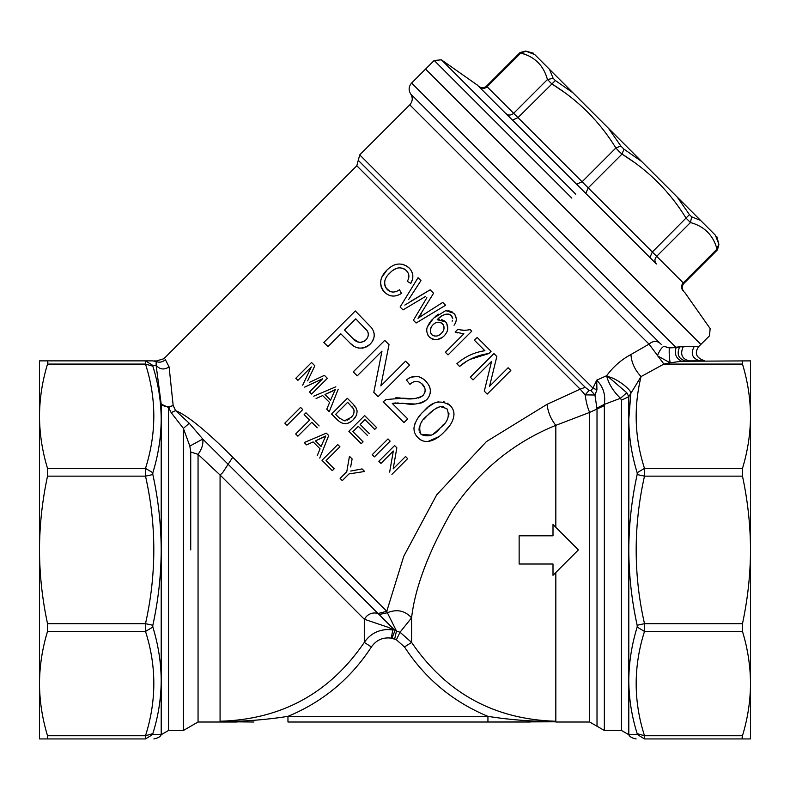 <?xml version="1.0" encoding="UTF-8"?>
<svg xmlns="http://www.w3.org/2000/svg" width="790" height="790" viewBox="0 0 790 790"><rect width="100%" height="100%" fill="white"/><g stroke="black" fill="none" stroke-linecap="round" stroke-linejoin="round"><path stroke-width="1.19" d="M557.691 529.201L578.389 549.899L553 524.511L553 535.798L519.139 535.798L519.139 564.011L553 564.011L553 575.298L555.824 572.474L553 575.298L553 569.659M407.65 458.605L391.909 474.356L407.65 458.605L405.547 456.502L393.183 468.865L396.847 447.802L393.183 468.865M356.191 415.688L353.239 419.767C348.035 424.842 342.811 424.921 337.557 420.004L331.583 414.029L347.324 398.279L353.031 403.996L356.606 408.845M356.715 414.325L356.201 415.659M351.283 421.465L347.995 423.213M354.236 405.24L354.898 406.011M311.309 366.955L302.698 385.145L311.309 366.955L297.909 380.355L295.796 378.242L311.537 362.491L314.835 365.8L307.616 380.869M324.404 375.359L309.483 382.35L324.404 375.359L327.356 378.311L311.606 394.052L309.492 391.939L322.666 378.766L304.673 387.12M451.268 406.771L452.354 408.331M453.421 410.672L453.707 411.679M453.904 412.736L453.983 415.155M453.371 418.364L453.184 418.986M452.621 420.468L452.275 421.248M451.89 422.048L450.893 423.845M449.332 426.116L444.257 431.814C437.601 439.339 425.711 445.896 417.94 437.611C414.947 434.717 413.654 431.241 414.049 427.193C415.471 421.06 418.7 415.757 423.736 411.284L427.992 407.373M438.766 436.692L428.002 441.482M425.504 441.472L424.773 441.373M423.262 441.008L420.922 439.951M414.069 430.204L413.97 428.585M414.513 424.882L415.323 422.68M417.564 418.611L420.438 414.839M429.484 406.208L432.574 404.134M432.624 404.105L433.473 403.641M437.492 402.051L438.549 401.804M443.694 401.784L444.385 401.962M447.268 403.216L449.55 404.954M496.841 356.488L489.563 386.29L508.098 367.755L510.824 370.471L487.203 394.091L484.3 391.178L491.587 361.356L473.032 379.911L470.317 377.195L493.928 353.574L496.841 356.488L489.563 386.29M469.379 359.707L465.172 362.156M465.053 362.225L463.256 363.489M463.167 363.548L461.4 364.911M461.251 365.029L459.582 366.461L456.867 363.756C464.994 356.616 474.336 352.271 484.892 350.73L474.395 340.233L477.19 337.449L491.064 351.323L488.803 353.574L469.754 359.499M462.407 359.42L463.088 358.966M481.12 351.362L484.892 350.73M468.598 329.953L470.05 329.509L471.749 331.207L448.039 354.917L445.402 352.291L463.878 333.815L455.129 332.037L457.924 329.242L459.415 329.667M460.116 329.825L464.461 330.329M457.795 332.936L455.958 332.353M428.358 335.849L427.657 334.703M426.689 331.04L426.689 330.131M427.272 327.021L429.691 322.616M430.422 321.658L432.14 319.654M435.211 316.602L438.223 314.124M447.95 310.51L452.206 311.951M454.882 314.499L456.413 319.022M456.413 319.2L456.383 319.871M455.178 323.574L454.764 324.246M452.492 320.315L452.137 321.214M452.147 321.204L452.492 320.325M451.031 315.279L452.69 318.528M452.66 318.232L451.86 316.178M450.063 314.598L449.263 314.262M448.997 314.193L446.567 314.104M445.738 314.252L444.849 314.489M442.321 315.615L439.635 317.55M439.546 317.629L437.226 319.743L445.58 321.816C448.898 326.507 448.453 331.158 444.257 335.79C439.517 340.332 434.589 340.786 429.474 337.152C426.857 333.874 426.116 330.516 427.252 327.09L433.473 318.261L445.738 310.608L453.835 313.294C457.005 317.205 457.074 321.194 454.033 325.253M438.332 319.525L439.467 319.417M441.689 319.644L444.533 320.928M446.014 322.29L446.518 322.922M446.676 323.159L447.851 329.015M447.367 331.059L445.53 334.358M442.311 337.439L437.137 339.631M437.058 339.651L432.999 339.344M432.959 339.335L431.192 338.515M412.479 279.393L410.8 283.403L407.275 281.329L407.877 280.144M408.884 275.69L408.766 274.732M407.502 271.869L405.596 269.864M404.727 269.222L403.493 268.541M402.742 268.235L399.464 267.78M395.938 268.649L393.193 270.219M391.02 271.908L388.315 274.683M385.441 279.117L384.809 280.855M384.76 281.013L384.661 284.815M384.868 285.654L385.727 287.639M385.777 287.728L389.944 291.421M392.413 292.033L393.074 292.053M393.321 292.053L394.773 291.875M398.338 290.483L399.464 289.782L401.508 293.406C395.365 297.247 389.776 296.922 384.75 292.428C378.667 284.953 379.427 277.468 387.051 269.963L389.559 267.741M399.434 294.561L397.488 295.361M397.261 295.43L395.01 295.964M393.637 296.082L390.25 295.717M383.713 291.312L382.735 290.058M382.716 290.029L381.284 287.451M381.274 287.412L380.504 283.067M382.064 276.964L387.051 269.963C394.487 262.754 401.873 262.112 409.2 268.047C413.437 272.55 413.97 277.675 410.8 283.403M392.433 265.855L394.674 264.838M402.525 264.265L406.554 265.944M406.801 266.102L408.726 267.603M410.059 268.985L411.59 271.217M411.649 271.345L412.696 274.456M412.805 275.246L412.815 277.438M413.377 320.256L426.857 297.751L413.377 320.256L416.123 323.001L445.609 305.256L442.756 302.412L424.22 314.213L442.756 302.412M425.553 296.447L403.019 309.897L400.115 307.004L418.048 277.695L420.952 280.608L408.736 299.351M404.816 305.088L430.165 289.812L433.591 293.238L418.019 318.291L424.22 314.213M421.505 313.393L419.806 315.882M369.286 344.973L367.873 346.05M367.824 346.089L366.402 346.919M365.039 347.511L362.087 348.232M358.927 348.183L356.201 347.304M353.466 345.763L350.987 343.848M373.709 331.78L374.203 333.982M374.203 336.165L373.769 338.258M373.739 338.357L371.735 342.366M373.788 392.393L381.985 351.106L357.248 375.852L353.258 371.863L384.75 340.372L389.016 344.637L380.829 385.905L405.556 361.178L409.556 365.178L378.064 396.669L373.788 392.393L381.985 351.106M428.871 385.224L429.869 387.584M430.353 390.161L430.125 393.706M429.661 395.296L427.568 398.822M425.82 400.55L422.334 402.594M421.85 402.772L419.046 403.512M414.207 403.927L410.277 403.848M410.148 403.848L406.139 403.591M410.79 383.604L409.961 384.355L406.396 379.98C413.14 374.737 419.589 375.112 425.731 381.106C431.528 387.376 431.883 393.558 426.798 399.661C420.231 403.986 412.765 405.26 404.401 403.453L401.369 403.206M398.377 403.009L396.965 402.959M395.928 402.949L395.276 402.979M395.257 402.979L392.245 403.413L407.689 418.858L403.966 422.571L383.15 401.755L386.29 399.523L402.851 398.18L413.19 398.703M384.631 400.471L385.431 399.957M395.8 397.775L400.224 397.953M413.219 398.703L416.3 398.466M418.364 398.051L420.803 397.123M421.633 396.629L423.815 394.546M424.822 392.512L425.069 391.386M424.842 388.088L421.495 383.377M420.122 382.429L419.46 382.093M416.142 381.422L414.365 381.669M408.628 378.351L409.19 378.025M410.77 377.245L417.426 376.415M418.907 376.751L423.41 379.082M338.219 389.174L329.252 411.699L326.754 409.2L329.588 402.495L322.656 395.563L316.069 398.516M313.749 396.185L335.849 386.804L313.749 396.185M317.254 455.553L320.088 448.858L313.156 441.926L306.569 444.879L304.239 442.548L326.349 433.167L328.709 435.527L319.752 458.052M326.31 441.561L320.019 457.39M334.2 468.786L332.343 470.643L321.984 460.294L337.735 444.553L339.927 446.745L326.033 460.629L334.2 468.786L332.343 470.643M350.721 471.057L362.097 468.914L364.654 471.472L348.963 473.931L342.297 480.606L340.105 478.414L346.771 471.739L349.457 456.274L352.123 458.951L350.651 466.959L352.123 458.951M169.109 366.925C164.132 370.095 159.807 369.552 156.114 365.296L156.153 361.543C159.58 362.778 162.661 362.156 165.377 359.677C163.273 358.324 163.273 358.324 165.377 359.677C163.273 358.324 163.273 358.324 165.377 359.677L169.109 366.925L173.158 405.438L175.597 410.622C190.242 416.508 214.208 438.578 232.734 457.242L386.774 611.302L403.759 556.279L436.742 494.767L486.423 441.59L547.045 404.322L580.176 389.154L585.153 394.872C586.22 402.485 587.73 408.321 589.676 412.39L555.824 425.346C550.877 419.144 547.954 412.133 547.045 404.322M317.254 427.785L311.774 422.304L297.889 436.189L295.687 433.996L309.581 420.112L304.12 414.651L305.977 412.795L319.111 425.928M300.575 407.393L302.768 409.585L287.027 425.336L284.834 423.144L300.575 407.393M389.658 472.104L393.321 451.021L380.948 463.394L378.844 461.291L394.595 445.55L396.847 447.802M387.979 438.934L390.171 441.126L374.421 456.867L372.228 454.675L387.979 438.934M367.449 435.458L358.275 426.294L352.923 431.646L363.094 441.827L361.237 443.684L348.874 431.31L364.615 415.57L376.593 427.558L374.737 429.414L364.95 419.618L360.131 424.447L369.295 433.611M355.757 407.166L357.06 410.721C357.179 414.108 355.895 417.12 353.239 419.767M423.736 411.284C431.933 401.399 440.721 399.464 450.083 405.458C458.24 413.269 451.939 425.069 444.257 431.814M491.064 351.323L488.803 353.574C481.416 354.443 474.178 356.912 467.078 360.981L459.582 366.461M457.924 329.242C461.755 330.546 465.794 330.635 470.05 329.509M451.297 315.516L448.305 314.074C443.674 314.331 439.981 316.217 437.226 319.743M407.275 281.329C409.645 277.389 409.368 273.834 406.465 270.664C401.053 266.319 395.563 267.06 389.984 272.876C384.059 278.238 383.12 283.778 387.179 289.515C390.951 292.784 395.049 292.873 399.464 289.782M410.148 301.681L430.165 289.812M400.115 307.004L418.048 277.695M348.874 341.873L340.806 333.795L327.998 346.603L323.831 342.435L355.312 310.944L371.685 327.909C375.457 333.568 374.974 338.969 370.243 344.084C362.491 350.079 355.372 349.338 348.874 341.873M402.851 398.18C410.05 399.77 416.735 398.911 422.917 395.602C425.998 391.731 425.84 387.939 422.433 384.216C418.167 380.454 414 380.504 409.961 384.355M404.401 403.453L392.245 403.413M326.754 409.2L329.588 402.495M304.239 442.548L326.349 433.167M364.654 471.472L348.963 473.931M156.153 361.543L152.845 360.872C154.929 360.872 154.929 360.872 152.845 360.872L145.508 360.872L152.835 365.415L156.114 365.296L152.835 365.415L152.835 366.165C158.326 383.723 161.111 401.409 161.2 419.223C161.12 437.038 158.336 454.872 152.835 472.736L145.508 468.391L145.508 476.143C156.578 525.044 156.578 574.221 145.508 623.665L152.835 625.265L152.835 627.072C158.326 644.917 161.111 662.751 161.2 680.575L161.2 549.899C161.12 575.081 158.336 600.193 152.835 625.265M156.4 362.63L156.114 365.296L161.2 404.144L168.527 407.482L173.158 405.438C168.369 407.452 164.379 407.028 161.2 404.144L161.2 549.899C161.091 524.55 158.306 499.428 152.835 474.543L145.508 476.143L47.519 476.143C42.235 500.821 39.559 525.399 39.5 549.899C39.559 574.379 42.235 598.968 47.519 623.665L47.519 631.417L145.508 631.417L145.508 623.665L47.519 623.665M585.242 387.307L589.103 390.388L590.96 390.645L592.974 388.127L359.726 154.88L358.265 160.331L585.242 387.307L580.176 389.154L356.803 165.781L580.176 389.154M555.824 527.335L555.824 425.346C513.865 442.351 479.461 470.465 452.591 509.708C428.723 551.252 415.056 587.296 411.59 617.829C404.924 610.571 396.847 608.883 387.357 612.744L386.774 611.302L378.045 613.494L395.02 630.509L387.949 627.221L364.299 619.242L220.074 475.007L198.053 454.349C201.806 449.312 203.386 444.217 202.793 439.052L378.045 613.494C373.719 612.26 369.839 613.247 366.402 616.427L364.299 619.242L364.299 642.408L371.399 646.961C350.73 678.679 322.913 701.816 287.965 716.372C266.289 719.769 243.666 721.537 220.074 721.695L220.074 721.25C281.536 719.463 329.608 693.186 364.299 642.408C369.977 634.133 377.857 629.847 387.949 629.531L392.758 629.946L391.317 638.132C382.883 637.076 376.247 640.019 371.399 646.961M183.389 549.899L183.389 730.474L183.389 428.417L171.154 412.607L175.597 410.622L189.235 423.252L202.793 439.052L189.837 446.074L183.389 428.417L189.235 423.252M171.154 412.607L168.527 407.482L168.527 730.474L168.527 549.899M253.975 722.011L220.074 721.695M153.872 738.936C158.04 738.117 160.479 736.705 161.2 734.71L161.2 680.575C161.12 698.37 158.336 716.056 152.835 733.643L152.835 734.394L161.2 734.71L168.527 730.474L183.389 730.474L198.053 722.011L237.138 722.011M344.331 420.843L339.167 417.9L335.632 414.355L347.659 402.327L353.653 408.973C354.611 412.281 353.723 415.115 351.007 417.476L344.331 420.843M440.287 427.844C434.638 435.369 428.239 437.561 421.11 434.431C417.999 427.272 420.201 420.882 427.706 415.254C431.3 411.175 435.507 408.292 440.336 406.613L446.834 408.618C450.073 415.698 447.891 422.107 440.287 427.844L436.1 431.725M441.383 333.291C438.43 336.431 435.241 336.915 431.804 334.733C429.493 331.217 429.928 327.86 433.108 324.68C436.1 321.747 439.23 321.471 442.489 323.851C444.859 327.139 444.494 330.289 441.383 333.291M365.829 339.917C361.05 343.551 356.655 342.988 352.646 338.229L344.509 330.092L355.767 318.834L367.439 331.059C368.96 334.259 368.416 337.212 365.829 339.917M333.232 394.032L330.605 400.125L324.986 394.506L335.325 389.589L333.232 394.032M323.732 440.395L321.105 446.478L315.487 440.86L325.826 435.952L323.732 440.395L325.826 435.952L323.94 437.068M152.835 366.165L145.508 364.081C156.578 398.654 156.578 433.424 145.508 468.391L47.519 468.391C42.245 451.031 39.579 433.641 39.5 416.231L39.5 360.872L47.519 360.872L47.519 364.081L145.508 364.081L145.508 360.872L152.845 360.872M589.103 390.388L585.153 394.872L594.949 395.02L597.013 409.013L597.013 726.247L597.013 549.899M589.676 549.899L589.676 722.011L589.676 412.39L604.34 405.625L604.34 730.474L604.34 549.899M394.635 639.149L396.491 631.022L395.02 630.509L391.909 638.3L396.392 639.772L400.007 632.247L411.59 642.408C446.281 693.186 494.362 719.463 555.824 721.25L555.824 721.566C532.233 721.556 509.599 719.828 487.934 716.372C452.976 701.816 425.168 678.679 404.5 646.961L411.59 642.408L411.59 617.829L400.007 632.247L396.491 631.022L387.357 612.744L379.082 614.541M553 564.011L544.478 564.011M540.34 564.011L535.976 564.011M531.808 564.011L527.513 564.011M519.445 535.798L527.523 535.798M531.759 535.798L535.976 535.798M540.242 535.798L544.478 535.798M553 535.798L553 530.179M220.074 721.25L220.074 475.007L222.652 472.687L232.734 457.242M555.824 721.793L487.934 722.011L487.934 716.372L287.965 716.372L287.965 722.011L530.208 722.011M349.378 418.917L347.491 420.102M345.911 420.675L344.954 420.823M354.009 410.04L354.137 411.274M354.127 411.353L353.762 413.506M351.975 416.429L351.007 417.476M352.172 406.899L353.397 408.509M420.596 433.858L419.638 432.288M419.214 430.955L419.036 429.493M419.036 429.484L419.322 426.837M419.944 425.129L420.448 424.141M421.505 422.453L421.969 421.791M424.161 419.036L426.027 416.982M435.962 431.844L433.522 433.73M431.399 435.093L421.11 434.431M448.957 413.526L448.71 416.132M443.605 424.319L441.975 426.106M442.143 406.485L443.407 406.662M427.706 415.254L433.513 410.099M436.751 407.976L438.49 407.146M430.975 333.627L430.491 332.452M430.392 329.499L431.597 326.596M440.356 334.229L439.062 335.128M436.821 336.017L434.026 335.997M432.614 335.385L431.942 334.851M442.548 323.92L443.16 324.651M443.921 326.329L443.99 328.778M436.435 322.537L437.7 322.271M440.8 322.685L441.482 323.041M364.328 341.171L360.892 342.445M358.877 342.307L353.308 338.871M367.982 332.274L368.259 333.508M368.298 334.762L368.051 336.254M367.735 337.152L367.232 338.15M365.454 328.581L367.439 331.059M324.986 394.506L333.42 390.724M333.489 390.685L335.325 389.589M315.487 440.86L323.92 437.087M47.904 362.462L47.519 360.872L145.508 360.872M574.241 554.057L559.29 569.007M555.844 572.454L578.389 549.899M590.96 390.645L594.949 395.02L596.934 389.865L592.974 388.127L596.707 380.178L606.641 375.704C613.356 366.629 621.454 359.569 630.943 354.512L649.054 344.124L663.906 364.081L641.045 376.583L630.835 393.371C631.704 389.875 616.002 377.857 608.191 376.741L606.641 375.704L607.115 377.689C609.515 385.224 613.968 392.077 620.486 398.269L604.281 404.401C605.792 394.862 603.274 386.784 596.707 380.178L596.934 389.865M596.983 408.055L604.281 404.401L604.34 405.625M198.053 549.899L198.053 722.011L198.053 454.349L190.726 451.999L189.837 446.074M630.943 354.512C631.388 362.413 634.755 369.769 641.045 376.583C633.55 407.423 634.696 438.025 644.492 468.391L644.492 476.143C633.402 525.567 633.402 574.745 644.492 623.665L644.492 631.417L637.165 627.072C631.694 644.798 628.909 662.632 628.801 680.575L628.801 734.71L621.473 730.474L604.34 730.474L589.676 722.011L555.824 722.011M742.096 737.346L742.481 738.936L750.5 738.936L750.5 360.872L681.622 361.257C676.082 358.472 674.245 353.92 676.112 347.58L679.677 346.83L669.318 347.886L676.112 347.58L411.6 83.059C408.657 86.466 408.351 90.099 410.682 93.951C413.012 97.802 412.706 101.426 409.773 104.843L359.726 154.88M410.682 93.951L659.314 342.584C655.848 340.668 652.431 341.181 649.054 344.124L409.773 104.843M621.473 549.899L621.473 730.474L621.473 400.175L628.801 396.669L628.801 419.223L630.835 393.371L628.801 396.669L626.776 392.749L608.191 376.741L607.115 377.689M626.776 392.749L620.486 398.269L621.473 400.175M659.314 342.584L661.181 344.322M681.622 361.257L670.127 362.788L657.379 355.806C659.561 350.513 661.744 347.353 663.916 346.306L669.318 347.886L666.444 347.422M669.318 347.886C668.982 352.152 669.249 357.12 670.127 362.788L663.906 364.081L742.481 364.081C747.755 381.442 750.421 398.832 750.5 416.231L750.5 377.511M159.027 734.621L152.835 734.394L145.508 738.936L47.519 738.936L47.519 735.727C42.245 718.367 39.579 700.977 39.5 683.567L39.5 722.297M411.6 83.059L434.184 60.465L441.413 59.833L477.782 85.409M425.563 69.095L700.878 344.41L698.874 346.415L694.203 346.514L698.874 346.415C694.094 353.081 696.069 357.89 704.808 360.872L704.808 360.872M685.256 360.872C678.383 358.779 676.526 354.098 679.677 346.83L694.203 346.514C690.381 353.653 692.238 358.433 699.772 360.852L699.802 360.852C706.369 360.872 706.369 360.872 699.772 360.852L688.9 360.872C681.829 358.739 679.943 354.038 683.241 346.751M742.481 360.872L742.481 364.081M152.835 733.643L145.508 735.727C156.598 700.779 156.598 666.01 145.508 631.417L152.835 627.072M47.519 735.727L145.508 735.727L145.508 738.936C156.598 738.936 156.598 738.936 145.508 738.936L39.5 738.936L39.5 683.567C39.579 666.168 42.245 648.778 47.519 631.417M742.481 738.936L644.492 738.936L742.481 738.936L742.481 735.727C747.765 718.288 750.441 700.898 750.5 683.567L750.5 722.297L750.5 683.567C750.441 666.246 747.765 648.867 742.481 631.417L742.481 623.665C747.765 598.968 750.441 574.379 750.5 549.899L750.5 377.511L750.5 549.899C750.441 525.399 747.765 500.821 742.481 476.143L644.492 476.143L637.165 474.543C631.694 499.418 628.909 524.54 628.801 549.899L628.801 680.575C628.909 698.498 631.694 716.194 637.165 733.643L644.492 735.727L644.492 738.936L637.165 734.394L628.801 734.71C629.521 736.705 631.961 738.117 636.128 738.936M152.835 474.543L152.835 472.736M637.165 627.072L637.165 625.265L644.492 623.665L742.481 623.665M637.165 474.543L637.165 472.736C631.674 454.892 628.889 437.058 628.801 419.223L628.801 549.899C628.909 575.258 631.694 600.38 637.165 625.265M637.096 734.394L637.165 733.643M47.519 468.391L47.519 476.143M750.5 416.231C750.421 433.641 747.755 451.031 742.481 468.391L644.492 468.391L637.165 472.736M742.481 476.143L742.481 468.391M742.481 631.417L644.492 631.417C633.402 666.365 633.402 701.135 644.492 735.727L742.481 735.727M47.519 364.081C42.245 381.442 39.579 398.832 39.5 416.231L39.5 683.567M618.777 151.196L615.884 147.967C599.659 121.601 578.28 100.231 551.766 83.849L547.44 79.523C543.688 65.629 534.83 56.781 520.877 52.96L487.094 86.742L588.224 187.872L622.007 154.089L618.768 151.186L622.007 154.089L623.962 149.132L641.628 161.476L715.335 235.173C717.34 237.178 717.34 237.178 715.335 235.173C717.34 237.178 717.34 237.178 715.335 235.173L572.957 92.795L555.36 80.531L517.983 117.631L512.463 120.09L576.591 184.218L505.985 113.602C508.454 115.607 511.021 115.498 513.658 113.306L547.44 79.523L553.148 78.319L555.36 80.531M585.765 193.382L588.224 187.872L652.343 251.99L649.884 257.51L576.591 184.218L582.112 181.749L615.884 147.967L620.841 146.012L623.962 149.132L641.628 161.476L549.524 69.372L553.148 78.319L549.524 69.372L534.8 54.638C532.796 52.634 532.796 52.634 534.8 54.638C532.796 52.634 532.796 52.634 534.8 54.638L549.524 69.372M620.841 146.012L608.507 128.345M690.45 222.533C704.364 226.335 713.212 235.193 717.014 249.097L717.014 249.097C713.212 235.183 704.354 226.335 690.45 222.533L656.668 256.315L652.343 251.99L689.443 214.613L691.655 216.825L700.612 220.45L691.655 216.825L690.45 222.533L686.125 218.208C669.89 191.842 648.521 170.472 622.007 154.089L634.795 162.701M682.925 290.552L682.925 290.552C680.931 288.074 681.029 285.516 683.231 282.879C681.029 285.516 680.931 288.074 682.925 290.552M581.173 188.8L656.371 263.988C654.367 261.52 654.476 258.952 656.668 256.315L683.231 282.879L717.014 249.097L718.782 243.952L715.335 235.173L718.782 243.952M689.443 214.613L677.178 197.026M534.8 54.638L526.031 51.202L520.877 52.96L527.216 55.221M572.957 92.795L572.375 92.351M563.221 206.753L425.563 69.095L563.221 206.753M190.726 549.899L190.726 451.999M555.824 721.25L555.824 572.474M396.392 639.772L404.5 646.961M391.317 638.132L391.909 638.3M699.772 360.852L700.404 360.872M487.094 86.742L487.094 86.742C484.458 88.944 481.9 89.043 479.421 87.048M581.114 188.859L477.032 84.777L581.114 188.859M564.554 92.46L551.766 83.849M575.782 194.202L441.413 59.833L575.782 194.202M571.851 198.132L434.184 60.465L571.851 198.132M358.265 160.331L356.803 165.781L163.866 358.729L156.203 361.04L154.524 360.872M716.836 236.684L718.91 244.426L717.448 249.877L683.844 283.482C681.652 286.148 681.652 288.804 683.844 291.461M533.299 53.137L525.557 51.064L520.106 52.515L486.492 86.13C483.836 88.322 481.169 88.322 478.513 86.13M700.878 344.41L709.509 335.79L710.141 328.561L684.565 292.191"/></g></svg>
